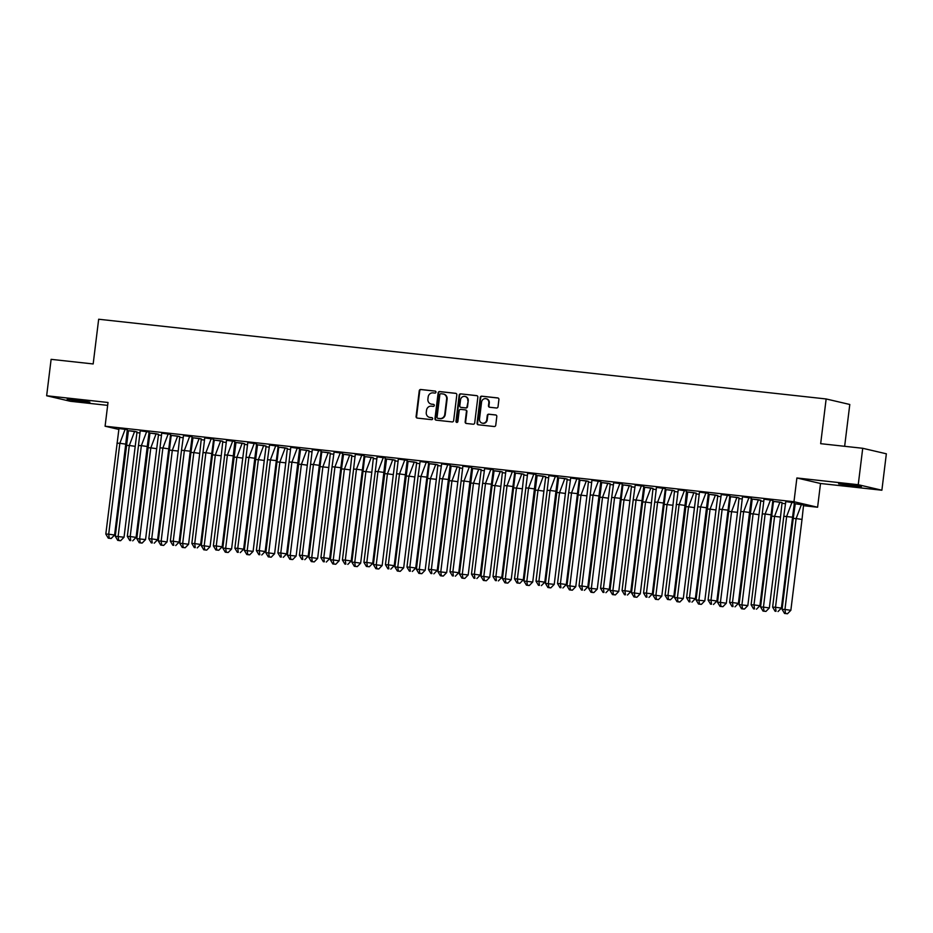 <?xml version="1.0" encoding="UTF-8"?>
<svg xmlns="http://www.w3.org/2000/svg" width="933" height="933" viewBox="0 0 933 933"><rect width="100%" height="100%" fill="white"/><g stroke="black" fill="none" stroke-linecap="round" stroke-linejoin="round"><path stroke-width="1.4" d="M435.991 392.175A1.015 0.956 -76.9 0 0 435.163 391.079L420.783 389.493A1.446 1.365 -76.9 0 0 419.255 390.775L416.095 416.515A1.446 1.365 -76.9 0 0 417.273 418.089L431.652 419.663A1.015 0.956 -76.9 0 0 432.002 417.681A1.015 0.956 -76.9 0 0 431.897 417.669L430.043 417.459A4.618 4.35 -76.9 0 1 426.264 412.409L426.533 410.263A4.618 4.35 -76.9 0 1 431.431 406.17L433.285 406.368A1.015 0.956 -76.9 0 0 433.635 404.386A1.015 0.956 -76.9 0 0 433.53 404.374L431.676 404.164A4.618 4.35 -76.9 0 1 427.897 399.114L428.165 396.968A4.618 4.35 -76.9 0 1 433.064 392.875L434.918 393.073A1.015 0.956 -76.9 0 0 435.991 392.175M853.683 486.116L838.627 483.865L856.634 485.72L861.369 486.653L853.683 486.116M82.221 401.575L67.164 399.312L85.16 401.178L89.895 402.111L82.221 401.575M881.883 490.222L858.243 484.705L796.887 477.976L820.515 483.492L881.883 490.222L886.35 453.8L862.722 448.283L820.667 443.676L826.148 398.962L98.665 319.238L93.172 363.952L51.117 359.345L46.65 395.755L70.278 401.272L107.657 405.365M862.722 448.283L858.243 484.705M496.484 408.013A1.446 1.365 -76.9 0 0 498.024 406.73L498.91 399.511A1.446 1.365 -76.9 0 0 497.732 397.924L481.755 396.175A1.446 1.365 -76.9 0 0 480.227 397.458L477.066 423.197A1.446 1.365 -76.9 0 0 478.244 424.772L494.222 426.521A1.446 1.365 -76.9 0 0 495.75 425.238L496.811 416.526A1.446 1.365 -76.9 0 0 495.633 414.94L488.799 414.194A1.446 1.365 -76.9 0 0 487.271 415.477L486.746 419.803A3.86 3.639 -76.9 0 1 482.244 423.162A3.86 3.639 -76.9 0 1 479.504 419.01L481.58 402.065A3.86 3.639 -76.9 0 1 486.081 398.706A3.86 3.639 -76.9 0 1 488.822 402.858L488.472 405.68A1.446 1.365 -76.9 0 0 489.65 407.255L496.484 408.013M118.771 429.413L105.091 426.218L108.006 402.485L46.65 395.755M105.091 426.218L793.971 501.721L817.6 507.237L803.57 505.698M796.887 477.976L793.971 501.721M456.808 394.892A1.446 1.365 -76.9 0 0 455.631 393.318L439.665 391.568A1.446 1.365 -76.9 0 0 438.137 392.851L434.976 418.579A1.446 1.365 -76.9 0 0 436.154 420.165L452.12 421.914A1.446 1.365 -76.9 0 0 453.648 420.631L456.808 394.892M460.715 393.878L476.681 395.627A1.446 1.365 -76.9 0 1 477.859 397.201L474.699 422.941A1.446 1.365 -76.9 0 1 473.171 424.212L466.337 423.465A1.446 1.365 -76.9 0 1 465.159 421.891L466.442 411.453A1.446 1.365 -76.9 0 0 465.264 409.879L460.727 409.377A1.446 1.365 -76.9 0 0 459.199 410.66L457.87 421.529A1.015 0.956 -76.9 0 1 456.692 422.404A1.015 0.956 -76.9 0 1 455.969 421.319L459.188 395.149A1.446 1.365 -76.9 0 1 460.715 393.878L477.055 395.72M844.645 446.301L849.788 404.479L826.148 398.962M128.229 431.617L127.273 431.396M795.021 504.765L794.076 504.66M785.329 503.692L782.052 503.342M773.515 502.397L772.571 502.304M763.812 501.336L760.547 500.986M752.01 500.041L751.053 499.936M742.306 498.98L739.041 498.619M730.492 497.686L729.548 497.581M720.801 496.624L717.524 496.263M708.987 495.33L708.042 495.225M699.284 494.268L696.018 493.907M687.469 492.974L686.525 492.869M677.778 491.913L674.501 491.551M665.964 490.618L665.019 490.513M656.272 489.557L652.995 489.195M644.458 488.262L643.513 488.157M634.755 487.201L631.489 486.839M622.941 485.906L621.996 485.801M613.249 484.833L609.972 484.484M601.435 483.539L600.49 483.434M591.732 482.478L588.466 482.128M579.918 481.183L578.973 481.078M570.226 480.122L566.961 479.76M558.412 478.827L557.467 478.722M548.721 477.766L545.443 477.404M536.907 476.471L535.962 476.366M527.203 475.41L523.938 475.049M515.389 474.116L514.445 474.011M505.698 473.054L502.421 472.693M493.884 471.76L492.939 471.655M484.18 470.699L480.915 470.337M472.378 469.404L471.422 469.299M462.675 468.331L459.409 467.981M450.861 467.036L449.916 466.943M441.169 465.975L437.892 465.625M429.355 464.681L428.41 464.576M419.652 463.619L416.386 463.258M407.838 462.325L406.893 462.22M398.146 461.264L394.869 460.902M386.332 459.969L385.387 459.864M376.629 458.908L373.363 458.546M364.826 457.613L363.87 457.508M355.123 456.552L351.858 456.19M343.309 455.257L342.364 455.152M333.617 454.196L330.34 453.835M321.803 452.902L320.859 452.797M312.1 451.84L308.835 451.479M300.286 450.546L299.341 450.441M290.595 449.473L287.329 449.123M278.78 448.178L277.836 448.085M269.089 447.117L265.812 446.767M257.275 445.822L256.33 445.717M247.572 444.761L244.306 444.4M235.757 443.467L234.813 443.362M226.066 442.405L222.789 442.044M214.252 441.111L213.307 441.006M204.549 440.049L201.283 439.688M192.746 438.755L191.79 438.65M183.043 437.694L179.777 437.332M171.229 436.399L170.284 436.294M161.537 435.338L158.26 434.976M149.723 434.043L148.779 433.938M140.02 432.982L136.754 432.62M127.308 429.681L118.969 428.515M136.766 431.874L134.644 431.373L129.302 445.496L135.203 446.336L137.046 431.909L128.427 430.719M147.251 446.487L136.09 537.373L130.2 536.545L130.737 540.569L129.78 540.522L127.32 536.417L130.2 536.545L141.361 445.647L147.251 446.487L149.105 432.061L140.218 430.813L138.481 445.519L141.361 445.647L146.691 431.524L140.486 430.836M158.283 434.207L156.149 433.74L150.819 447.863L156.709 448.691L158.552 434.265L149.933 433.075M168.768 448.843L157.607 539.729L151.717 538.901L152.254 542.924L151.286 542.878L148.825 538.773L151.717 538.901L162.878 448.003L168.768 448.843L170.611 434.416L161.724 433.169L159.986 447.875L162.878 448.003L168.208 433.88L162.004 433.192M179.789 436.586L171.171 435.373L169.444 450.091L178.215 451.047L179.789 436.586L177.655 436.096L172.325 450.219L161.164 541.105L167.054 541.945L178.215 451.047M190.274 451.199L179.113 542.096L173.223 541.257L173.76 545.28L172.803 545.234L170.342 541.128L173.223 541.257L184.384 450.371L189.714 436.247L183.509 435.559L181.503 450.231L190.274 451.199L192.116 436.784L183.509 435.583M201.295 438.953L192.956 437.799M211.791 453.555L200.63 544.452L194.729 543.612L195.277 547.636L194.309 547.589L191.848 543.484L194.729 543.612L205.89 452.727L211.791 453.555L213.634 439.14L204.747 437.88L203.009 452.598L205.89 452.727L211.231 438.603L205.027 437.915M222.812 441.274L214.193 440.084L212.467 454.803L221.238 455.759L222.8 441.297L220.678 440.808L215.348 454.931L204.187 545.828L210.077 546.656L221.238 455.759M234.859 441.461L226.521 440.306M244.318 443.665L242.183 443.163L236.854 457.287L242.755 458.115L244.598 443.7L235.979 442.51M254.802 458.266L243.641 549.164L237.752 548.336L238.288 552.348L237.332 552.313L234.871 548.207L237.752 548.336L248.913 457.438L254.802 458.266L256.645 443.851L247.758 442.592L246.032 457.31L248.913 457.438L254.243 443.315L248.038 442.627M265.835 445.997L263.701 445.519L258.371 459.642L264.261 460.47L266.103 446.056L257.496 444.831M276.32 460.622L265.159 551.52L259.269 550.692L259.806 554.703L258.838 554.668L256.377 550.563L259.269 550.692L270.43 459.794L275.76 445.671L269.555 444.994L267.538 459.666L276.32 460.622L278.162 446.207L269.544 445.018M287.341 448.376L278.722 447.164L276.996 461.87L285.766 462.838L287.341 448.376L285.206 447.875L279.877 461.998L268.716 552.896L274.605 553.724L285.766 462.838M297.825 462.99L286.664 553.875L280.775 553.047L281.311 557.059L280.355 557.024L277.894 552.919L280.775 553.047L291.936 462.15L297.825 462.99L299.668 448.563L290.781 447.315L289.055 462.022L291.936 462.15L297.265 448.027L291.061 447.339M308.846 450.709L306.724 450.231L301.394 464.354L307.284 465.194L309.126 450.767L300.508 449.578M319.331 465.345L308.182 556.231L302.28 555.403L302.817 559.427L301.86 559.38L299.4 555.275L302.28 555.403L313.441 464.506L319.331 465.345L321.185 450.919L312.298 449.671L310.561 464.377L313.441 464.506L318.771 450.382L312.578 449.694M330.352 453.088L321.745 451.875L320.019 466.582L328.789 467.55L330.352 453.088L328.229 452.598L322.9 466.722L311.739 557.607L317.628 558.447L328.789 467.55M340.848 467.701L329.687 558.599L323.798 557.759L324.334 561.783L323.366 561.736L320.917 557.631L323.798 557.759L334.959 466.862L340.288 452.75L334.084 452.062L332.066 466.733L340.848 467.701L342.691 453.275L334.072 452.085M351.869 455.456L343.531 454.289M362.354 470.057L351.193 560.955L345.303 560.115L345.84 564.138L344.883 564.092L342.423 559.987L345.303 560.115L356.464 469.229L362.354 470.057L364.197 455.642L355.31 454.383L353.584 469.089L356.464 469.229L361.794 455.106L355.59 454.418M373.375 457.776L364.768 456.587L363.03 471.305L371.812 472.261L373.375 457.8L371.252 457.31L365.923 471.433L354.762 562.319L360.651 563.159L371.812 472.261M385.434 457.963L377.095 456.808M394.892 460.167L392.758 459.666L387.428 473.789L393.318 474.617L395.16 460.202L386.554 459.013M405.377 474.769L394.216 565.666L388.326 564.838L388.863 568.85L387.906 568.803L385.446 564.698L388.326 564.838L399.487 473.941L405.377 474.769L407.22 460.354L398.333 459.094L396.607 473.812L399.487 473.941L404.817 459.817L398.613 459.129M416.398 462.5L414.275 462.022L408.934 476.145L414.835 476.973L416.678 462.558L408.071 461.334M426.882 477.125L415.721 568.022L409.832 567.194L410.368 571.206L409.412 571.171L406.951 567.066L409.832 567.194L420.993 476.296L426.323 462.173L420.118 461.497L418.112 476.168L426.882 477.125L428.737 462.71L420.118 461.52M437.904 464.879L429.297 463.666L427.571 478.372L436.341 479.34L437.904 464.879L435.781 464.377L430.451 478.501L419.29 569.398L425.18 570.226L436.341 479.34M448.4 479.48L437.239 570.378L431.349 569.55L431.886 573.562L430.918 573.527L428.457 569.422L431.349 569.55L442.51 478.652L447.84 464.529L441.636 463.853L439.618 478.524L448.4 479.48L450.242 465.066L441.624 463.876M459.421 467.211L457.287 466.733L451.957 480.857L457.846 481.696L459.701 467.27L451.082 466.08M469.905 481.848L458.744 572.734L452.855 571.906L453.391 575.918L452.435 575.883L449.974 571.777L452.855 571.906L464.016 481.008L469.905 481.848L471.748 467.421L462.861 466.173L461.135 480.88L464.016 481.008L469.346 466.885L463.141 466.197M480.927 469.591L478.804 469.089L473.474 483.212L479.364 484.052L481.206 469.626L472.588 468.436M491.423 484.204L480.262 575.09L474.361 574.261L474.909 578.285L473.941 578.238L471.48 574.133L474.361 574.261L485.522 483.364L490.863 469.241L484.659 468.564L482.641 483.236L491.423 484.204L493.265 469.777L484.647 468.588M502.444 471.958L494.105 470.792M512.928 486.56L501.767 577.457L495.878 576.617L496.414 580.641L495.458 580.594L492.997 576.489L495.878 576.617L507.039 485.731L512.928 486.56L514.771 472.133L505.884 470.885L504.158 485.592L507.039 485.731L512.369 471.608L506.164 470.908M523.949 474.279L515.343 473.089L513.605 487.807L522.387 488.764L523.949 474.302L521.827 473.812L516.485 487.936L505.324 578.822L511.226 579.661L522.387 488.764M536.009 474.465L527.67 473.299M545.455 476.658L543.333 476.168L538.003 490.291L543.892 491.12L545.735 476.705L537.116 475.515M555.951 491.271L544.79 582.169L538.901 581.329L539.437 585.353L538.469 585.306L536.009 581.201L538.901 581.329L550.062 490.443L555.951 491.271L557.794 476.856L548.907 475.597L547.17 490.315L550.062 490.443L555.392 476.32L549.187 475.632M566.972 478.991L564.838 478.524L559.508 492.647L565.398 493.475L567.241 479.061L558.634 477.836M577.457 493.627L566.296 584.524L560.406 583.696L560.943 587.708L559.987 587.662L557.526 583.557L560.406 583.696L571.567 492.799L576.897 478.676L570.693 477.999L568.687 492.671L577.457 493.627L579.3 479.212L570.693 478.023M588.478 481.381L579.871 480.157L578.133 494.875L586.915 495.831L588.478 481.381L586.356 480.88L581.026 495.003L569.865 585.901L575.754 586.729L586.915 495.831M598.974 495.983L587.813 586.88L581.912 586.052L582.46 590.064L581.492 590.029L579.031 585.924L581.912 586.052L593.073 495.155L598.974 495.983L600.817 481.568L591.93 480.308L590.192 495.026L593.073 495.155L598.403 481.031L592.21 480.343M609.995 483.714L607.861 483.236L602.531 497.359L608.421 498.199L610.264 483.772L601.657 482.583M620.48 498.339L609.319 589.236L603.429 588.408L603.966 592.42L603.01 592.385L600.549 588.28L603.429 588.408L614.59 497.511L619.92 483.387L613.716 482.711L611.698 497.382L620.48 498.339L622.323 483.924L613.704 482.734M631.501 486.093L622.894 484.88L621.156 499.587L629.927 500.555L631.501 486.093L629.367 485.592L624.037 499.715L612.876 590.612L618.777 591.44L629.927 500.555M641.986 500.706L630.825 591.592L624.935 590.764L625.472 594.788L624.515 594.741L622.054 590.636L624.935 590.764L636.096 499.866L641.426 485.743L635.221 485.067L633.215 499.738L641.986 500.706L643.828 486.28L635.221 485.09M653.007 488.46L644.668 487.294M663.503 503.062L652.342 593.948L646.452 593.12L646.989 597.143L646.021 597.097L643.56 592.991L646.452 593.12L657.613 502.222L663.503 503.062L665.346 488.635L656.459 487.388L654.721 502.094L657.613 502.222L662.943 488.099L656.739 487.411M674.524 490.781L665.905 489.592L664.179 504.298L672.95 505.266L674.524 490.805L672.39 490.315L667.06 504.438L655.899 595.324L661.789 596.164L672.95 505.266M686.571 490.968L678.244 489.802M696.03 493.16L693.907 492.671L688.566 506.794L694.467 507.622L696.31 493.207L687.691 492.018M706.514 507.774L695.365 598.671L689.464 597.831L690 601.855L689.044 601.808L686.583 597.703L689.464 597.831L700.625 506.946L706.514 507.774L708.369 493.359L699.482 492.099L697.744 506.817L700.625 506.946L705.954 492.822L699.75 492.134M717.547 495.493L715.413 495.026L710.083 509.15L715.973 509.978L717.815 495.563L709.208 494.338M728.032 510.129L716.871 601.027L710.981 600.187L711.517 604.211L710.549 604.164L708.089 600.059L710.981 600.187L722.142 509.301L727.472 495.178L721.267 494.502L719.25 509.173L728.032 510.129L729.874 495.715L721.256 494.525M739.053 497.884L730.446 496.659L728.708 511.377L737.478 512.334L739.053 497.884L736.918 497.382L731.589 511.506L720.428 602.403L726.317 603.231L737.478 512.334M749.537 512.485L738.376 603.383L732.487 602.555L733.023 606.567L732.067 606.52L729.606 602.415L732.487 602.555L743.648 511.657L749.537 512.485L751.38 498.07L742.493 496.811L740.767 511.529L743.648 511.657L748.977 497.534L742.773 496.846M760.558 500.216L758.436 499.738L753.106 513.861L758.995 514.689L760.838 500.275L752.22 499.085M771.055 514.841L759.894 605.739L753.992 604.911L754.54 608.922L753.572 608.887L751.112 604.782L753.992 604.911L765.153 514.013L771.055 514.841L772.897 500.426L764.01 499.167L762.273 513.885L765.153 514.013L770.495 499.89L764.29 499.202M782.076 502.595L773.457 501.383L771.731 516.089L780.501 517.057L782.076 502.595L779.941 502.094L774.612 516.217L763.451 607.115L769.34 607.943L780.501 517.057M792.56 517.209L781.399 608.094L775.51 607.266L776.046 611.278L775.09 611.243L772.629 607.138L775.51 607.266L786.671 516.369L792 502.246L785.796 501.569L783.79 516.241L792.56 517.209L794.403 502.782L785.784 501.592M803.581 504.963L795.243 503.797M820.515 483.492L817.6 507.237M431.419 404.129A4.618 4.35 -76.9 0 0 432.142 404.281L431.676 404.164M433.845 404.467L432.142 404.281M429.786 417.424A4.618 4.35 -76.9 0 0 430.51 417.576L430.043 417.459M432.212 417.762L430.51 417.576M435.478 391.16L421.261 389.609A1.446 1.365 -76.9 0 0 419.733 390.892L416.573 416.619A1.446 1.365 -76.9 0 0 417.378 418.101M456.004 393.411L440.143 391.673A1.446 1.365 -76.9 0 0 438.603 392.956L435.454 418.695A1.446 1.365 -76.9 0 0 436.247 420.177M440.912 393.726A1.015 0.956 -76.9 0 0 439.84 394.624L437.064 417.214A1.015 0.956 -76.9 0 0 437.892 418.322L439.851 418.532A4.618 4.35 -76.9 0 0 444.749 414.439L446.639 398.997A4.618 4.35 -76.9 0 0 442.872 393.948L440.912 393.726M443.595 394.088A4.618 4.35 -76.9 0 1 447.117 399.102L445.216 414.544A4.618 4.35 -76.9 0 1 440.329 418.649L438.358 418.427M465.73 409.984A1.446 1.365 -76.9 0 1 466.908 411.558L465.625 421.996A1.446 1.365 -76.9 0 0 466.43 423.477M461.182 393.983A1.446 1.365 -76.9 0 0 459.654 395.265L456.447 421.424A1.015 0.956 -76.9 0 0 456.937 422.427M467.771 400.619A3.86 3.639 -76.9 0 0 465.031 396.467A3.86 3.639 -76.9 0 0 460.529 399.825L459.794 405.797A1.446 1.365 -76.9 0 0 460.972 407.371L465.509 407.873A1.446 1.365 -76.9 0 0 467.036 406.59L468.238 400.735A3.86 3.639 -76.9 0 0 465.264 396.537M468.238 400.735L467.515 406.706A1.446 1.365 -76.9 0 1 465.975 407.989L461.45 407.488M486.315 398.764A3.86 3.639 -76.9 0 1 489.3 402.963L488.95 405.797A1.446 1.365 -76.9 0 0 489.755 407.266M482.489 423.209A3.86 3.639 -76.9 0 0 487.213 419.908L486.746 419.803M496.018 415.045L489.277 414.299A1.446 1.365 -76.9 0 0 487.749 415.582L487.213 419.908M498.105 398.029L482.233 396.292A1.446 1.365 -76.9 0 0 480.705 397.575L477.544 423.302A1.446 1.365 -76.9 0 0 478.349 424.783M115.26 536.265L117.721 540.37L119.692 540.65L120.649 540.685L124.042 537.221L115.26 536.265L128.439 430.684L134.644 431.373M124.042 537.221L135.203 446.336M120.649 540.685L118.689 540.417L118.141 536.393L129.302 445.496L126.422 445.368M118.689 540.417L117.721 540.37M116.975 443.163L119.856 443.292L125.185 429.168L118.981 428.492L105.814 534.061L108.695 534.189L119.856 443.292L125.745 444.131L127.308 429.67L125.185 429.157M114.584 535.017L111.19 538.481L109.231 538.201L108.695 534.189L114.584 535.017L125.745 444.131M109.231 538.201L108.275 538.166L105.814 534.061M108.275 538.166L111.19 538.481M136.778 538.621L139.239 542.726L141.198 543.006L142.154 543.053L145.548 539.589L136.778 538.621L149.945 433.04L156.149 433.728M145.548 539.589L156.709 448.691M142.154 543.053L140.195 542.773L139.658 538.749L150.819 447.863L147.939 447.723M140.195 542.773L139.239 542.726M171.45 435.408L177.655 436.084M158.283 540.977L160.744 545.082L163.672 545.408L161.701 545.129L161.164 541.105L158.283 540.977L169.444 450.091M163.672 545.408L167.054 541.945M161.701 545.129L160.744 545.082M199.172 438.452L201.295 438.918L199.732 453.403L193.842 452.575L199.172 438.44L192.968 437.764L190.95 452.447L193.842 452.575L182.681 543.461L188.571 544.301L199.732 453.403M179.789 543.333L182.25 547.438L185.177 547.764L183.218 547.484L182.681 543.461L179.789 543.333L190.95 452.447M185.177 547.764L188.571 544.301M183.218 547.484L182.25 547.438M220.678 440.808L214.473 440.131M201.306 545.688L203.767 549.794L206.694 550.12L204.724 549.84L204.187 545.828L201.306 545.688L212.467 454.803M206.694 550.12L210.077 546.656M204.724 549.84L203.767 549.794M222.812 548.056L225.273 552.161L227.244 552.429L228.2 552.476L231.594 549.012L222.812 548.056L235.979 442.487L242.195 443.152M231.594 549.012L242.755 458.115M228.2 552.476L226.241 552.196L225.693 548.184L236.854 457.287L233.973 457.158M226.241 552.196L225.273 552.161M146.691 431.524L148.825 432.002M127.32 536.417L138.481 445.519M129.78 540.522L130.737 540.569M136.09 537.373L132.708 540.837M168.208 433.88L170.331 434.358M148.825 538.773L159.986 447.875M151.286 542.878L152.254 542.924M157.607 539.729L154.213 543.193M189.714 436.247L191.848 436.714M170.342 541.128L181.503 450.231M172.803 545.234L173.76 545.28M179.113 542.096L175.731 545.56M213.354 439.093L211.231 438.592M191.848 543.484L203.009 452.598M194.309 547.589L195.277 547.636M200.63 544.452L197.236 547.916M224.526 454.954L227.407 455.082L232.737 440.959L226.532 440.283L213.365 545.84L216.246 545.98L227.407 455.082L233.297 455.91L234.859 441.449L232.737 440.947M222.136 546.808L218.742 550.272L216.783 549.992L216.246 545.98L222.136 546.808L233.297 455.91M216.783 549.992L215.826 549.945L213.365 545.84M215.826 549.945L218.742 550.272M244.329 550.412L246.79 554.517L248.749 554.785L249.706 554.832L253.1 551.368L244.329 550.412L257.496 444.843L263.701 445.507M253.1 551.368L264.261 460.47M249.706 554.832L247.746 554.552L247.21 550.54L258.371 459.642L255.479 459.514M247.746 554.552L246.79 554.517M254.243 443.315L256.377 443.781M234.871 548.207L246.032 457.31M237.332 552.313L238.288 552.348M243.641 549.164L240.259 552.628M285.206 447.875L279.002 447.199M265.835 552.768L268.296 556.873L271.223 557.188L269.252 556.919L268.716 552.896L265.835 552.768L276.996 461.87M271.223 557.188L274.605 553.724M269.252 556.919L268.296 556.873M275.76 445.671L277.882 446.149M256.377 550.563L267.538 459.666M258.838 554.668L259.806 554.703M265.159 551.52L261.765 554.983M287.341 555.123L289.801 559.229L291.772 559.508L292.729 559.543L296.123 556.08L287.341 555.123L300.519 449.543L306.724 450.231M296.123 556.08L307.284 465.194M292.729 559.543L290.769 559.275L290.233 555.252L301.394 464.354L298.502 464.226M290.769 559.275L289.801 559.229M297.265 448.027L299.4 448.505M277.894 552.919L289.055 462.022M280.355 557.024L281.311 557.059M286.664 553.875L283.282 557.339M322.025 451.91L328.229 452.587M308.858 557.479L311.319 561.584L314.234 561.911L312.275 561.631L311.739 557.607L308.858 557.479L320.019 466.582M314.234 561.911L317.628 558.447M312.275 561.631L311.319 561.584M318.771 450.382L320.905 450.861M299.4 555.275L310.561 464.377M301.86 559.38L302.817 559.427M308.182 556.231L304.788 559.695M349.735 454.954L351.869 455.421L350.295 469.905L344.405 469.077L349.747 454.942L343.531 454.266L341.525 468.949L344.405 469.077L333.244 559.963L339.146 560.803L350.295 469.905M330.364 559.835L332.824 563.94L335.752 564.267L333.781 563.987L333.244 559.963L330.364 559.835L341.525 468.949M335.752 564.267L339.146 560.803M333.781 563.987L332.824 563.94M340.288 452.75L342.411 453.216M320.917 557.631L332.066 466.733M323.366 561.736L324.334 561.783M329.687 558.599L326.293 562.063M371.252 457.31L365.048 456.634M351.869 562.191L354.33 566.296L357.257 566.623L355.298 566.343L354.762 562.319L351.869 562.191L363.03 471.305M357.257 566.623L360.651 563.159M355.298 566.343L354.33 566.296M363.928 455.596L361.794 455.094M342.423 559.987L353.584 469.089M344.883 564.092L345.84 564.138M351.193 560.955L347.811 564.418M373.387 564.547L375.847 568.652L377.807 568.932L378.775 568.978L382.157 565.515L373.387 564.547L386.554 458.978L392.758 459.654M382.157 565.515L393.318 474.617M378.775 568.978L376.804 568.698L376.267 564.687L387.428 473.789L384.548 473.661M376.804 568.698L375.847 568.652M375.089 471.457L377.97 471.585L383.311 457.462L377.107 456.773L363.928 562.342L366.821 562.471L377.97 471.585L383.871 472.413L385.434 457.951L383.311 457.45M372.71 563.31L369.316 566.774L367.357 566.494L366.821 562.471L372.71 563.31L383.871 472.413M367.357 566.494L366.389 566.448L363.928 562.342M366.389 566.448L369.316 566.774M394.892 566.914L397.353 571.019L399.324 571.288L400.28 571.334L403.674 567.87L394.892 566.914L408.071 461.345L414.275 462.01M403.674 567.87L414.835 476.973M400.28 571.334L398.321 571.054L397.785 567.042L408.934 476.145L406.053 476.017M398.321 571.054L397.353 571.019M404.817 459.817L406.951 460.284M385.446 564.698L396.607 473.812M387.906 568.803L388.863 568.85M394.216 565.666L390.822 569.13M429.577 463.701L435.781 464.366M416.41 569.27L418.87 573.375L421.786 573.69L419.827 573.41L419.29 569.398L416.41 569.27L427.571 478.372M421.786 573.69L425.18 570.226M419.827 573.41L418.87 573.375M426.323 462.173L428.457 462.64M406.951 567.066L418.112 476.168M409.412 571.171L410.368 571.206M415.721 568.022L412.339 571.486M437.915 571.626L440.376 575.731L442.335 576.011L443.303 576.046L446.685 572.582L437.915 571.626L451.082 466.045L457.287 466.733M446.685 572.582L457.846 481.696M443.303 576.046L441.332 575.778L440.796 571.754L451.957 480.857L449.076 480.728M441.332 575.778L440.376 575.731M447.84 464.529L449.963 465.007M428.457 569.422L439.618 478.524M430.918 573.527L431.886 573.562M437.239 570.378L433.845 573.842M459.421 573.982L461.882 578.087L463.853 578.367L464.809 578.402L468.203 574.938L459.421 573.982L472.599 468.401L478.804 469.089M468.203 574.938L479.364 484.052M464.809 578.402L462.85 578.133L462.313 574.11L473.474 483.212L470.582 483.084M462.85 578.133L461.882 578.087M469.346 466.885L471.48 467.363M449.974 571.777L461.135 480.88M452.435 575.883L453.391 575.918M458.744 572.734L455.362 576.197M500.31 471.457L502.444 471.923L500.869 486.408L494.98 485.58L500.31 471.445L494.105 470.768L492.099 485.44L494.98 485.58L483.819 576.466L489.708 577.305L500.869 486.408M480.938 576.337L483.399 580.443L486.326 580.769L484.355 580.489L483.819 576.466L480.938 576.337L492.099 485.44M486.326 580.769L489.708 577.305M484.355 580.489L483.399 580.443M490.863 469.241L492.986 469.719M471.48 574.133L482.641 483.236M473.941 578.238L474.909 578.285M480.262 575.09L476.868 578.553M521.827 473.812L515.611 473.124M502.444 578.693L504.905 582.798L507.832 583.125L505.873 582.845L505.324 578.822L502.444 578.693L513.605 487.807M507.832 583.125L511.226 579.661M505.873 582.845L504.905 582.798M514.491 472.098L512.369 471.597M492.997 576.489L504.158 485.592M495.458 580.594L496.414 580.641M501.767 577.457L498.374 580.921M523.961 581.049L526.422 585.154L528.381 585.434L529.338 585.481L532.731 582.017L523.961 581.049L537.128 475.48L543.333 476.157M532.731 582.017L543.892 491.12M529.338 585.481L527.378 585.201L526.842 581.189L538.003 490.291L535.122 490.163M527.378 585.201L526.422 585.154M525.664 487.959L528.544 488.087L533.874 473.964L527.67 473.276L514.503 578.845L517.383 578.973L528.544 488.087L534.434 488.915L536.009 474.454L533.874 473.952M523.273 579.813L519.891 583.277L517.92 582.997L517.383 578.973L523.273 579.813L534.434 488.915M517.92 582.997L516.964 582.95L514.503 578.845M516.964 582.95L519.891 583.277M545.467 583.417L547.928 587.51L549.887 587.79L550.855 587.837L554.237 584.373L545.467 583.417L558.634 477.848L564.838 478.512M554.237 584.373L565.398 493.475M550.855 587.837L548.884 587.557L548.347 583.545L559.508 492.647L556.628 492.519M548.884 587.557L547.928 587.51M555.392 476.32L557.514 476.786M536.009 581.201L547.17 490.315M538.469 585.306L539.437 585.353M544.79 582.169L541.397 585.632M580.151 480.203L586.356 480.868M566.972 585.772L569.433 589.878L572.361 590.192L570.401 589.913L569.865 585.901L566.972 585.772L578.133 494.875M572.361 590.192L575.754 586.729M570.401 589.913L569.433 589.878M576.897 478.676L579.031 479.142M557.526 583.557L568.687 492.671M559.987 587.662L560.943 587.708M566.296 584.524L562.914 587.988M588.49 588.128L590.951 592.233L592.91 592.513L593.878 592.548L597.26 589.085L588.49 588.128L601.657 482.548L607.861 483.224M597.26 589.085L608.421 498.199M593.878 592.548L591.907 592.268L591.37 588.256L602.531 497.359L599.651 497.231M591.907 592.268L590.951 592.233M598.403 481.031L600.537 481.498M579.031 585.924L590.192 495.026M581.492 590.029L582.46 590.064M587.813 586.88L584.42 590.344M629.367 485.592L623.162 484.915M609.995 590.484L612.456 594.589L615.383 594.904L613.424 594.636L612.876 590.612L609.995 590.484L621.156 499.587M615.383 594.904L618.777 591.44M613.424 594.636L612.456 594.589M622.054 483.865L619.92 483.376M600.549 588.28L611.698 497.382M603.01 592.385L603.966 592.42M609.319 589.236L605.925 592.7M650.884 487.947L653.007 488.425L651.444 502.91L645.554 502.071L650.884 487.947L644.68 487.259L642.662 501.942L645.554 502.071L634.393 592.968L640.283 593.796L651.444 502.91M631.513 592.84L633.962 596.945L636.889 597.26L634.93 596.992L634.393 592.968L631.513 592.84L642.662 501.942M636.889 597.26L640.283 593.796M634.93 596.992L633.962 596.945M641.426 485.743L643.56 486.221M622.054 590.636L633.215 499.738M624.515 594.741L625.472 594.788M630.825 591.592L627.442 595.056M672.39 490.315L666.185 489.627M653.018 595.196L655.479 599.301L658.406 599.627L656.435 599.348L655.899 595.324L653.018 595.196L664.179 504.298M658.406 599.627L661.789 596.164M656.435 599.348L655.479 599.301M662.943 488.099L665.066 488.577M643.56 592.991L654.721 502.094M646.021 597.097L646.989 597.143M652.342 593.948L648.948 597.412M674.524 597.552L676.985 601.657L678.956 601.937L679.912 601.983L683.306 598.52L674.524 597.552L687.703 491.983L693.907 492.659M683.306 598.52L694.467 507.622M679.912 601.983L677.953 601.703L677.416 597.68L688.566 506.794L685.685 506.666M677.953 601.703L676.985 601.657M676.238 504.45L679.119 504.59L684.449 490.466L678.244 489.778L665.077 595.347L667.958 595.476L679.119 504.59L685.009 505.418L686.571 490.956L684.449 490.455M673.848 596.315L670.454 599.779L668.495 599.499L667.958 595.476L673.848 596.315L685.009 505.418M668.495 599.499L667.538 599.452L665.077 595.347M667.538 599.452L670.454 599.779M696.041 599.907L698.502 604.013L700.461 604.292L701.418 604.339L704.812 600.875L696.041 599.907L709.208 494.35L715.413 495.015M704.812 600.875L715.973 509.978M701.418 604.339L699.458 604.059L698.922 600.047L710.083 509.15L707.202 509.021M699.458 604.059L698.502 604.013M708.089 493.289L705.966 492.811M686.583 597.703L697.744 506.817M689.044 601.808L690 601.855M695.365 598.671L691.971 602.135M730.714 496.706L736.918 497.371M717.547 602.275L720.008 606.38L722.935 606.695L720.964 606.415L720.428 602.403L717.547 602.275L728.708 511.377M722.935 606.695L726.317 603.231M720.964 606.415L720.008 606.38M727.472 495.178L729.594 495.645M708.089 600.059L719.25 509.173M710.549 604.164L711.517 604.211M716.871 601.027L713.477 604.491M739.053 604.631L741.513 608.736L743.484 609.004L744.441 609.051L747.834 605.587L739.053 604.631L752.231 499.05L758.436 499.726M747.834 605.587L758.995 514.689M744.441 609.051L742.481 608.771L741.945 604.759L753.106 513.861L750.214 513.733M742.481 608.771L741.513 608.736M748.977 497.534L751.112 498M729.606 602.415L740.767 511.529M732.067 606.52L733.023 606.567M738.376 603.383L734.994 606.847M779.941 502.094L773.737 501.418M760.57 606.986L763.031 611.092L765.958 611.407L763.987 611.127L763.451 607.115L760.57 606.986L771.731 516.089M765.958 611.407L769.34 607.943M763.987 611.127L763.031 611.092M772.617 500.391L770.495 499.878M751.112 604.782L762.273 513.885M753.572 608.887L754.54 608.922M759.894 605.739L756.5 609.202M801.459 504.45L803.581 504.928L802.018 519.413L796.117 518.573L801.459 504.45L795.254 503.762L793.237 518.445L796.117 518.573L784.956 609.471L790.857 610.299L802.018 519.413M782.076 609.342L784.536 613.447L787.464 613.762L785.504 613.494L784.956 609.471L782.076 609.342L793.237 518.445M787.464 613.762L790.857 610.299M785.504 613.494L784.536 613.447M792 502.246L794.135 502.724M772.629 607.138L783.79 516.241M775.09 611.243L776.046 611.278M781.399 608.094L778.005 611.558"/></g></svg>
